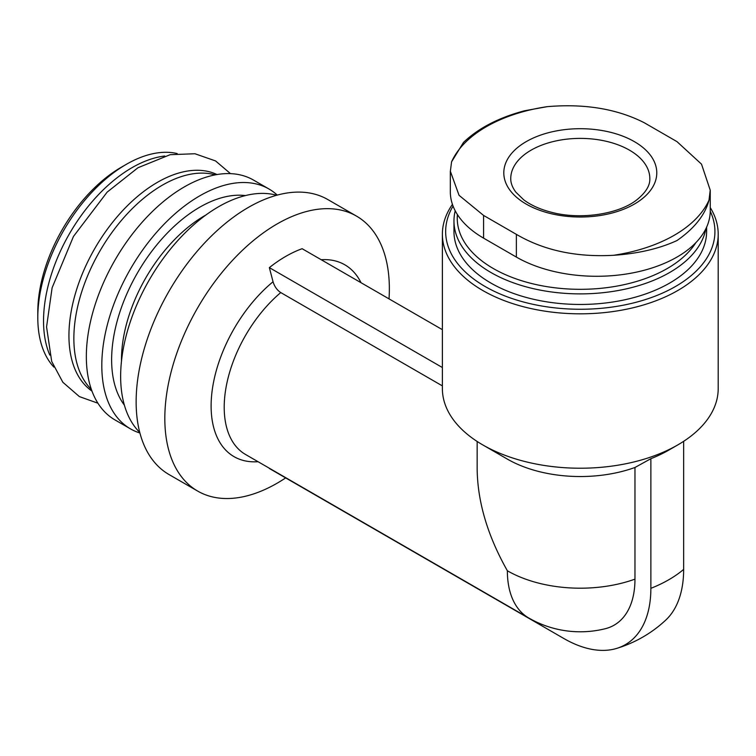 <?xml version="1.0" encoding="UTF-8"?>
<svg xmlns="http://www.w3.org/2000/svg" width="756" height="756" viewBox="0 0 756 756"><rect width="100%" height="100%" fill="white"/><g stroke="black" fill="none" stroke-linecap="round" stroke-linejoin="round"><path stroke-width="1.13" d="M676.989 141.637L701.521 164.165L710.224 190.172L709.005 200.132A132.924 76.743 180 0 1 613.456 255.301C576.072 257.361 543.706 250.378 516.367 234.36L483.594 215.441L459.053 195.313L450.359 171.243L451.578 161.841A132.924 76.743 180 0 1 547.127 106.672C584.511 103.468 616.877 108.817 644.207 122.708L676.989 141.637M634.378 141.637A76.488 44.16 180 0 1 600.084 215.517A76.488 44.16 180 0 1 506.407 161.434A76.488 44.16 180 0 1 634.378 141.637M613.456 255.301C638.083 253.629 659.26 248.715 676.989 240.54C694.424 228.425 705.102 214.959 709.005 200.132M547.127 106.672L524.343 110.811C498.639 117.681 478.359 128.218 463.504 142.411M463.494 142.402L451.578 161.841M450.33 171.243L450.33 191.788A113.57 65.574 0 0 0 483.594 238.149L516.367 257.078A113.57 65.574 0 0 0 640.143 271.291A113.57 65.574 0 0 0 710.253 210.707L710.253 190.172M710.253 207.569A137.913 79.626 180 0 1 718.2 234.209L718.2 388.603A137.913 79.626 180 0 1 677.811 444.906L668.795 450.113A125.165 72.264 0 0 1 650.869 458.694L634.964 467.482L634.964 579.143A100.501 58.023 60 0 1 605.282 628.718A103.147 103.147 0 0 1 528.718 617.973A103.147 59.554 -60 0 1 507.361 570.761C487.677 535.919 477.603 502.031 477.149 469.098L477.149 441.457M442.383 385.891L280.75 292.572C277.065 290.143 274.504 286.533 273.048 281.752L269.344 267.624A125.165 72.264 -60 0 1 302.126 248.705L442.383 329.673M634.964 467.482A103.147 59.544 180 0 1 507.352 459.1L482.772 444.906A137.913 79.626 180 0 1 442.383 388.603L442.383 234.209A137.913 79.626 180 0 1 452.438 204.356M677.811 444.906A137.913 79.626 180 0 1 653.401 456.114A137.913 79.626 180 0 1 482.772 444.906M285.664 477.905A158.769 91.665 -60 0 1 277.083 483.235A158.769 91.665 -60 0 1 197.703 491.098A158.769 91.665 -60 0 1 197.703 307.768A158.769 91.665 -60 0 1 356.473 216.093A158.769 91.665 -60 0 1 389.028 298.875M197.703 491.098L169.023 474.541A158.769 91.665 -60 0 1 169.023 291.202A158.769 91.665 -60 0 1 327.792 199.537L356.473 216.093M139.756 432.432A138.49 79.956 -60 0 1 149.329 279.833A138.49 79.956 -60 0 1 276.696 195.256M139.907 432.999A138.49 79.956 -60 0 1 130.486 428.869A138.49 79.956 -60 0 1 130.486 268.956A138.49 79.956 -60 0 1 268.975 189A138.49 79.956 -60 0 1 277.263 195.095M130.486 428.869L115.025 419.949A138.49 79.956 -60 0 1 115.025 260.036A138.49 79.956 -60 0 1 253.515 180.079L268.975 189M91.353 389.359A125.165 72.264 -60 0 1 99.783 251.228A125.165 72.264 -60 0 1 215.186 174.872M91.977 391.088A125.165 72.264 -60 0 1 94.859 248.393A125.165 72.264 -60 0 1 217 174.541M49.801 355.093A125.165 72.264 -60 0 1 69.457 233.727A125.165 72.264 -60 0 1 164.742 156.01M53.893 367.104A125.165 72.264 -60 0 1 37.8 317.643A125.165 72.264 -60 0 1 126.299 164.345A125.165 72.264 -60 0 1 177.188 153.553M37.8 317.643L37.8 311.963A118.21 68.248 -60 0 1 121.385 167.189L126.299 164.345M695.86 242.657A123.039 71.036 180 0 1 555.707 287.885A123.039 71.036 180 0 1 457.418 214.581M705.896 228.69A126.318 72.935 180 0 1 573.577 293.782A126.318 72.935 180 0 1 453.969 220.96A126.318 72.935 180 0 1 455.206 210.792M706.614 227.178L706.614 231.525A126.318 72.935 180 0 1 580.287 304.46A126.318 72.935 180 0 1 453.969 231.525L453.969 220.96M710.253 211.226A134.634 77.726 180 0 1 575.647 309.213A134.634 77.726 180 0 1 453.071 206.095M718.2 234.209A137.913 79.626 180 0 1 580.287 313.825A137.913 79.626 180 0 1 442.383 234.209M683.651 441.315L683.651 569.4A123.001 71.017 -120 0 1 665.828 620.024A125.165 125.165 0 0 1 616.66 648.412A123.001 71.017 -120 0 0 650.869 588.329A125.165 72.264 0 0 0 683.651 569.4M650.869 458.694L650.869 588.329M269.344 468.484L563.9 638.537A123.001 71.017 -120 0 0 616.66 648.412M269.344 267.624L442.383 367.529M634.964 579.143A103.147 59.544 180 0 1 507.361 570.761M321.205 259.714A110.763 63.948 -60 0 1 361.028 282.706M528.718 617.973L245.568 454.498A103.147 59.554 -60 0 1 227.036 382.423A103.147 59.554 -60 0 1 280.75 292.572M258.061 461.708A110.763 63.948 -60 0 1 211.51 396.626A110.763 63.948 -60 0 1 273.048 281.752M121.48 361.198A117.634 67.917 -60 0 1 205.859 215.035M124.39 405.15A124.579 71.924 -60 0 1 137.431 272.973A124.579 71.924 -60 0 1 245.388 195.577M629.455 150.151A69.533 40.144 180 0 1 649.82 178.539C650.169 185.475 645.775 192.629 636.647 199.971C618.824 214.061 580.759 220.1 551.663 212.332C540.153 209.384 530.807 205.197 523.653 199.754L515.847 192.156C512.351 187.422 510.659 182.876 510.754 178.539A69.533 40.144 180 0 1 553.685 141.448A69.533 40.144 180 0 1 629.455 150.151M516.367 257.078L516.367 234.36M483.594 238.149L483.594 215.441M230.486 173.634L215.554 160.934L194.953 153.751L170.176 154.687L137.989 167.728L107.163 192.109L73.474 236.43L52.107 287.809L46.56 326.923L51.691 361.406L62.842 382.262L79.371 396.588L97.94 403.222"/></g></svg>
